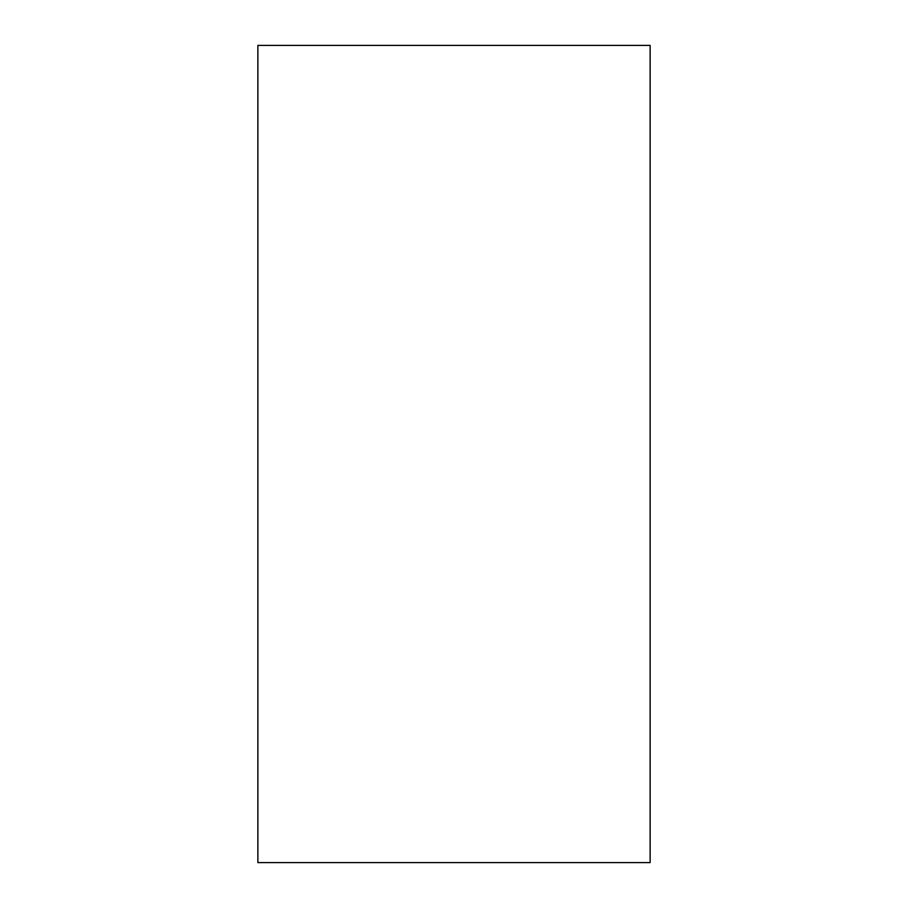 <?xml version="1.0" encoding="UTF-8"?>
<svg xmlns="http://www.w3.org/2000/svg" width="908" height="908" viewBox="0 0 908 908"><rect width="100%" height="100%" fill="white"/><g stroke="black" fill="none" stroke-linecap="round" stroke-linejoin="round"><path stroke-width="1.36" d="M650.128 45.4L257.872 45.4L257.872 862.6L650.128 862.6L650.128 45.4"/></g></svg>
